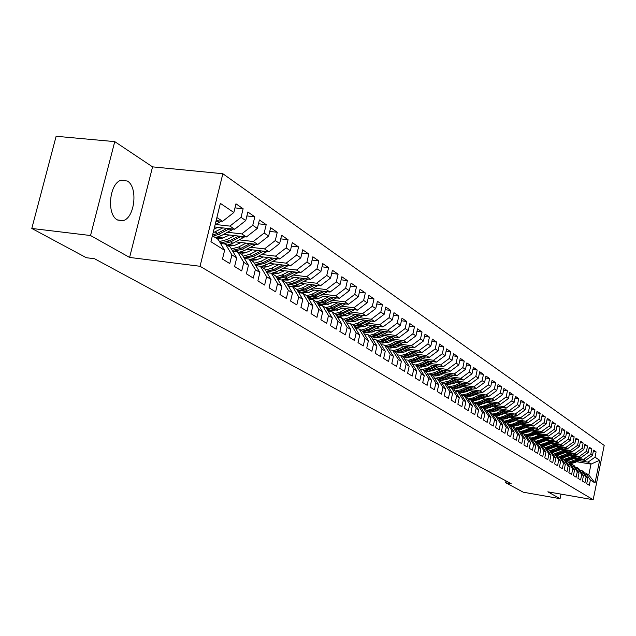 <?xml version="1.0" encoding="UTF-8"?>
<svg xmlns="http://www.w3.org/2000/svg" width="636" height="636" viewBox="0 0 636 636"><rect width="100%" height="100%" fill="white"/><g stroke="black" fill="none" stroke-linecap="round" stroke-linejoin="round"><path stroke-width="0.95" d="M117.374 219.889L122.875 220.676C134.776 218.426 138.314 187 127.311 181.022L121.102 180.242C109.336 183.168 106.411 214.57 117.374 219.889M114.75 141.621L90.527 235.527L129.601 257.429L152.561 166.863L114.75 141.621L56.127 136.271L31.8 228.451L86.313 257.707L94.589 258.757L511.161 483.686L505.628 482.732L523.333 492.224L560.07 498.68L561.008 494.116M152.561 166.863L222.854 173.731L604.2 445.415L593.173 499.729L200.054 266.277L222.854 173.731M576.653 461.736L591.019 464.105L599.629 460.281L595.026 457.165L596.099 451.91L593.563 450.161L592.482 455.44L590.772 454.287L591.854 448.984L589.278 447.211L588.189 452.53L586.448 451.353L587.545 446.019L584.921 444.206L583.824 449.573L582.051 448.372L583.156 442.998L580.493 441.161L579.38 446.567L577.583 445.351L578.696 439.921L575.985 438.053L574.865 443.507L573.036 442.266L574.165 436.805L571.406 434.905L570.277 440.398L568.417 439.142L569.554 433.625L566.755 431.693L565.603 437.234L563.719 435.954L564.871 430.397L562.017 428.433L560.857 434.014L558.933 432.719L560.101 427.114L557.2 425.11L556.023 430.747L554.067 429.419L555.244 423.767L552.294 421.732L551.11 427.416L549.114 426.064L550.307 420.364L547.302 418.297L546.109 424.021L544.082 422.654L545.283 416.906L542.222 414.799L541.013 420.579L538.954 419.18L540.171 413.376L537.054 411.238L535.83 417.065L533.731 415.642L534.963 409.791L531.791 407.612L530.551 413.487L528.413 412.041L529.661 406.142L526.433 403.916L525.177 409.846L522.999 408.368L524.255 402.421L520.971 400.155L519.699 406.142L517.481 404.639L518.761 398.629L515.406 396.323L514.127 402.357L511.869 400.831L513.157 394.773L509.746 392.42L508.442 398.51L506.145 396.951L507.448 390.838L503.966 388.445L502.655 394.59L500.309 393L501.629 386.831L498.083 384.39L496.756 390.591L494.363 388.97L495.698 382.745L492.089 380.256L490.738 386.521L488.297 384.867L489.656 378.579L485.968 376.043L484.608 382.363L482.12 380.678L483.487 374.334L479.735 371.75L478.352 378.126L475.815 376.409L477.207 370.009L473.375 367.37L471.976 373.809L469.384 372.052L470.791 365.589L466.88 362.894L465.465 369.397L462.825 367.608L464.248 361.081L460.265 358.338L458.826 364.897L456.131 363.077L457.578 356.486L453.508 353.68L452.045 360.31L449.302 358.45L450.765 351.788L446.607 348.925L445.128 355.627L442.322 353.719L443.809 347.002L439.563 344.076L438.069 350.841L435.199 348.894L436.701 342.104L432.369 339.123L430.858 345.952L427.925 343.973L429.451 337.112L425.023 334.059L423.489 340.96L420.499 338.932L422.042 332.008L417.518 328.892L415.96 335.864L412.907 333.789L414.473 326.793L409.846 323.605L408.264 330.648L405.14 328.534L406.73 321.458L402.008 318.207L400.402 325.322L397.214 323.16L398.828 316.012L393.994 312.681L392.364 319.876L389.097 317.666L390.735 310.44L385.798 307.037L384.144 314.311L380.805 312.045L382.467 304.739L377.41 301.257L375.733 308.611L372.314 306.298L374 298.912L368.832 295.35L367.123 302.784L363.625 300.415L365.342 292.95L360.048 289.3L358.322 296.813L354.737 294.389L356.478 286.836L351.056 283.107L349.299 290.708L345.634 288.227L347.399 280.587L341.85 276.763L340.069 284.451L336.309 281.907L338.106 274.188L332.421 270.268L330.609 278.043L326.761 275.436L328.589 267.629L322.762 263.614L320.918 271.477L316.974 268.805L318.827 260.903L312.856 256.793L310.988 264.751L306.942 262.016L308.826 254.018L302.704 249.797L300.804 257.85L296.654 255.044L298.57 246.951L292.298 242.626L290.358 250.775L286.105 247.897L288.052 239.708L281.613 235.264L279.641 243.516L275.277 240.559L277.264 232.267L270.65 227.72L268.646 236.067L264.163 233.038L266.19 224.643L259.401 219.961L257.357 228.419L252.754 225.303L254.813 216.804L247.841 212.003L245.758 220.565L241.036 217.369L243.135 208.759L235.972 203.822L233.849 212.504L222.632 221.304L216.884 217.52M599.629 460.281L595.026 482.947L590.375 480.021L585.804 473.112L584.118 472.826M233.849 212.504L220.366 203.369L210.937 241.72L224.611 250.306L222.473 259.067L229.787 263.574L231.901 254.885L236.695 257.898L234.597 266.54L241.712 270.928L243.787 262.35L248.453 265.276L246.386 273.814L253.311 278.083L255.354 269.616L259.893 272.47L257.874 280.897L264.616 285.055L266.619 276.692L271.047 279.474L269.06 287.798L275.627 291.845L277.598 283.584L281.907 286.295L279.951 294.516L286.359 298.467L288.291 290.302L292.496 292.942L290.572 301.067L296.821 304.914L298.721 296.853L302.823 299.429L300.931 307.45L307.021 311.211L308.889 303.237L312.888 305.749L311.028 313.683L316.966 317.348L318.811 309.47L322.706 311.918L320.878 319.757L326.673 323.334L328.486 315.543L332.294 317.936L330.497 325.688L336.15 329.178L337.939 321.482L341.651 323.811L339.878 331.475L345.404 334.886L347.161 327.27L350.786 329.551L349.045 337.128L354.443 340.459L356.168 332.93L359.714 335.156L357.996 342.645L363.267 345.897L364.969 338.455L368.427 340.634L366.741 348.043L371.885 351.215L373.563 343.853L376.949 345.984L375.28 353.314L380.32 356.414L381.966 349.132L385.273 351.215L383.635 358.466L388.556 361.502L390.186 354.292L393.422 356.327L391.8 363.498L396.618 366.471L398.216 359.34L401.38 361.328L399.79 368.427L404.496 371.329L406.078 364.277L409.171 366.225L407.604 373.245L412.208 376.083L413.766 369.103L416.795 371.011L415.244 377.959L419.752 380.741L421.294 373.833L424.26 375.693L422.725 382.578L427.146 385.297L428.656 378.46L431.558 380.28L430.055 387.093L434.372 389.757L435.867 382.983L438.713 384.772L437.226 391.514L441.456 394.121L442.926 387.419L445.717 389.168L444.246 395.846L448.396 398.406L449.843 391.768L452.57 393.477L451.131 400.092L455.185 402.596L456.624 396.021L459.295 397.699L457.864 404.25L461.847 406.698L463.262 400.195L465.878 401.841L464.471 408.32L468.374 410.729L469.773 404.281L472.341 405.895L470.95 412.311L474.774 414.672L476.149 408.288L478.67 409.87L477.294 416.23L481.047 418.544L482.406 412.215L484.878 413.766L483.519 420.07L487.192 422.336L488.543 416.071L490.96 417.59L489.625 423.83L493.226 426.056L494.562 419.847L496.931 421.342L495.611 427.527L499.149 429.705L500.46 423.552L502.79 425.023L501.486 431.152L504.96 433.291L506.256 427.193L508.538 428.632L507.25 434.706L510.652 436.805L511.94 430.763L514.182 432.17L512.91 438.196L516.249 440.255L517.521 434.269L519.723 435.652L518.459 441.623L521.743 443.642L522.999 437.711L525.161 439.071L523.913 444.985L527.141 446.973L528.373 441.09L530.496 442.418L529.263 448.285L532.435 450.24L533.66 444.405L535.743 445.717L534.526 451.528L537.635 453.444L538.843 447.665L540.894 448.952L539.694 454.716L542.747 456.6L543.939 450.86L545.958 452.132L544.766 457.841L547.763 459.693L548.947 454.009L550.927 455.249L549.75 460.917L552.7 462.738L553.869 457.101L555.816 458.317L554.648 463.938L557.549 465.727L558.71 460.138L560.618 461.339L559.465 466.911L562.319 468.668L563.464 463.127L565.34 464.304L564.204 469.829L567.002 471.562L568.139 466.061L569.983 467.222L568.854 472.699L571.613 474.4L572.734 468.947L574.547 470.084L573.433 475.521L576.144 477.199L577.25 471.785L579.038 472.906L577.933 478.304L580.596 479.942L581.702 474.575L583.458 475.68L582.361 481.031L584.985 482.645L586.074 477.326L587.799 478.407L586.718 483.718L589.294 485.308L590.375 480.021M215.723 224.5L229.898 226.098L234.676 229.246L214.57 226.965M241.036 217.369L229.898 226.098M245.758 220.565L234.676 229.246M212.408 235.749L218.188 239.43L224.611 250.306M227.728 232.299L241.744 233.905L246.394 236.974L223.769 234.358M252.754 225.303L241.744 233.905M257.357 228.419L246.394 236.974M231.901 254.885L225.502 244.073L220.589 243.493M225.502 244.073L230.311 247.134L236.695 257.898M217.075 237.292L223.085 237.991M239.422 239.891L253.279 241.505L257.811 244.494L235.574 241.887M264.163 233.038L253.279 241.505M268.646 236.067L257.811 244.494M243.787 262.35L237.427 251.657L232.657 251.085M237.427 251.657L242.109 254.639L248.453 265.276M229.175 244.733L234.875 245.409M250.815 247.293L264.52 248.915L268.933 251.824L247.07 249.225M275.277 240.559L264.52 248.915M279.641 243.516L268.933 251.824M255.354 269.616L249.042 259.043L244.399 258.478M249.042 259.043L253.605 261.937L259.893 272.47M240.933 251.983L246.347 252.635M261.913 254.503L275.468 256.133L279.768 258.963L258.272 256.372M286.105 247.897L275.468 256.133M290.358 250.775L279.768 258.963M266.619 276.692L260.355 266.23L255.831 265.673M260.355 266.23L264.799 269.052L271.047 279.474M252.373 259.059L257.524 259.679M272.725 261.531L286.136 263.161L290.326 265.928L269.187 263.344M296.654 255.044L286.136 263.161M300.804 257.85L290.326 265.928M277.598 283.584L271.373 273.234L266.977 272.685M271.373 273.234L275.706 275.984L281.907 286.295M263.511 265.951L268.416 266.556M283.274 268.384L296.543 270.022L300.629 272.717L279.832 270.141M306.942 262.016L296.543 270.022M310.988 264.751L300.629 272.717M288.291 290.302L282.114 280.063L277.829 279.522M282.114 280.063L286.335 282.742L292.496 292.942M274.362 272.669L279.029 273.257M293.562 275.07L306.687 276.708L310.678 279.339L290.207 276.771M316.974 268.805L306.687 276.708M320.918 271.477L310.678 279.339M298.721 296.853L292.584 286.717L288.41 286.184M292.584 286.717L296.702 289.332L302.823 299.429M284.928 279.228L289.38 279.792M303.595 281.589L316.585 283.227L320.48 285.795L300.327 283.235M326.761 275.436L316.585 283.227M330.609 278.043L320.48 285.795M308.889 303.237L302.8 293.212L298.729 292.679M302.8 293.212L306.814 295.764L312.888 305.749M295.231 285.636L299.476 286.176M313.397 287.957L326.244 289.595L330.044 292.099L310.209 289.555M336.309 281.907L326.244 289.595M340.069 284.451L330.044 292.099M318.811 309.47L312.761 299.54L308.794 299.023M312.761 299.54L316.68 302.036L322.706 311.918M305.272 291.884L309.327 292.409M322.953 294.166L335.673 295.812L339.385 298.26L319.852 295.724M345.634 288.227L335.673 295.812M349.299 290.708L339.385 298.26M328.486 315.543L322.484 305.725L318.612 305.208M322.484 305.725L326.308 308.15L332.294 317.936M315.066 297.99L318.946 298.491M332.294 300.24L344.879 301.877L348.504 304.27L329.265 301.742M354.737 294.389L344.879 301.877M358.322 296.813L348.504 304.27M337.939 321.482L331.968 311.751L328.2 311.25M331.968 311.751L335.705 314.128L341.651 323.811M324.63 303.952L328.335 304.437M341.413 306.162L353.878 307.808L357.416 310.137L338.455 307.625M363.625 300.415L353.878 307.808M367.123 302.784L357.416 310.137M347.161 327.27L341.238 317.642L337.557 317.149M341.238 317.642L344.879 319.964L350.786 329.551M333.964 309.772L337.501 310.249M350.325 311.95L362.663 313.596L366.121 315.877L347.439 313.381M372.314 306.298L362.663 313.596M375.733 308.611L366.121 315.877M356.168 332.93L350.285 323.398L346.692 322.905M350.285 323.398L353.847 325.664L359.714 335.156M343.074 315.464L346.453 315.925M359.03 317.61L371.249 319.256L374.628 321.482L356.216 319.002M380.805 312.045L371.249 319.256M384.144 314.311L374.628 321.482M364.969 338.455L359.125 329.019L355.619 328.534M359.125 329.019L362.607 331.229L368.427 340.634M351.97 321.029L355.206 321.474M367.544 323.144L379.636 324.789L382.944 326.968L364.794 324.495M389.097 317.666L379.636 324.789M392.364 319.876L382.944 326.968M373.563 343.853L367.767 334.504L364.341 334.035M367.767 334.504L371.17 336.667L376.949 345.984M360.668 326.475L363.76 326.896M375.868 328.558L387.849 330.195L391.076 332.326L373.181 329.869M397.214 323.16L387.849 330.195M400.402 325.322L391.076 332.326M381.966 349.132L376.21 339.878L372.863 339.409M376.21 339.878L379.533 341.993L385.273 351.215M369.166 331.801L372.124 332.207M384.009 333.844L395.87 335.49L399.034 337.573L381.385 335.124M405.14 328.534L395.87 335.49M408.264 330.648L399.034 337.573M390.186 354.292L384.47 345.125L381.203 344.664M384.47 345.125L387.721 347.192L393.422 356.327M377.474 337.008L380.304 337.398M391.975 339.028L403.725 340.658L406.817 342.701L389.415 340.268M412.907 333.789L403.725 340.658M415.96 335.864L406.817 342.701M398.216 359.34L392.539 350.253L389.343 349.8M392.539 350.253L395.719 352.28L401.38 361.328M385.591 342.104L388.302 342.478M399.766 344.092L411.405 345.722L414.433 347.717L397.262 345.3M420.499 338.932L411.405 345.722M423.489 340.96L414.433 347.717M406.078 364.277L400.442 355.278L397.317 354.832M400.442 355.278L403.55 357.257L409.171 366.225M393.541 347.089L396.133 347.455M407.39 349.045L418.925 350.682L421.891 352.63L404.941 350.229M427.925 343.973L418.925 350.682M430.858 345.952L421.891 352.63M413.766 369.103L408.169 360.191L405.116 359.745M408.169 360.191L411.214 362.123L416.795 371.011M401.308 351.97L403.788 352.328M414.855 353.902L426.287 355.532L429.189 357.44L412.47 355.055M435.199 348.894L426.287 355.532M438.069 350.841L429.189 357.44M421.294 373.833L415.729 365L412.748 364.563M415.729 365L418.711 366.893L424.26 375.693M408.916 356.756L411.285 357.09M422.169 358.656L433.49 360.278L436.328 362.154L419.832 359.777M405.752 357.75L406.539 357.861M442.322 353.719L433.49 360.278M445.128 355.627L436.328 362.154M428.656 378.46L423.139 369.707L420.213 369.278M423.139 369.707L426.056 371.559L431.558 380.28M416.357 361.439L418.631 361.765M429.332 363.307L440.549 364.929L443.332 366.765L427.042 364.404M413.344 362.417L414.282 362.552M449.302 358.45L440.549 364.929M452.045 360.31L443.332 366.765M435.867 382.983L430.381 374.31L427.527 373.889M430.381 374.31L433.243 376.13L438.713 384.772M423.648 366.026L425.826 366.336M436.344 367.87L447.466 369.484L450.185 371.281L434.102 368.936M420.762 366.988L421.763 367.139M456.131 363.077L447.466 369.484M458.826 364.897L450.185 371.281M442.926 387.419L437.481 378.825L434.682 378.412M437.481 378.825L440.279 380.606L445.717 389.168M430.787 370.518L432.87 370.82M443.22 372.338L454.239 373.952L456.91 375.709L441.026 373.38M428.1 371.607L429.046 371.623M462.825 367.608L454.239 373.952M465.465 369.397L456.91 375.709M449.843 391.768L444.437 383.246L441.694 382.84M444.437 383.246L447.18 384.987L452.57 393.477M437.783 374.922L439.77 375.216M449.954 376.719L460.877 378.325L463.493 380.05L447.808 377.736M435.111 375.86L436.145 376.011M469.384 372.052L460.877 378.325M471.976 373.809L463.493 380.05M456.624 396.021L451.25 387.578L448.571 387.173M451.25 387.578L453.937 389.288L459.295 397.699M444.628 379.239L446.536 379.525M456.553 381.012L467.38 382.618L469.948 384.311L454.454 382.005M442.068 380.161L443.085 380.312M475.815 376.409L467.38 382.618M478.352 378.126L469.948 384.311M463.262 400.195L457.928 391.824L455.297 391.426M457.928 391.824L460.559 393.493L465.878 401.841M451.337 383.476L453.158 383.747M463.032 385.217L473.756 386.823L476.277 388.477L460.973 386.187M448.873 384.382L449.867 384.534M482.12 380.678L473.756 386.823M484.608 382.363L476.277 388.477M469.773 404.281L464.471 395.982L461.895 395.592M464.471 395.982L467.055 397.619L472.341 405.895M457.92 387.626L459.661 387.888M469.376 389.343L480.013 390.941L482.486 392.571L467.357 390.297M455.543 388.517L456.513 388.66M488.297 384.867L480.013 390.941M490.738 386.521L482.486 392.571M476.149 408.288L470.886 400.06L468.366 399.67M470.886 400.06L473.423 401.666L478.67 409.87M464.367 391.697L466.037 391.951M475.601 393.398L486.15 394.988L488.567 396.578L473.629 394.32M462.07 392.571L463.008 392.714M494.363 388.97L486.15 394.988M496.756 390.591L488.567 396.578M482.406 412.215L477.183 404.059L474.702 403.677L480.792 402.421L479.647 401.69L474.233 402.938M490.571 399.917L482.652 403.614L481.516 402.882L477.199 404.075L479.663 405.633L484.878 413.766M470.696 395.695L472.286 395.934M481.706 397.365L492.169 398.955L494.538 400.513L479.775 398.271M468.478 396.554L469.376 396.689M500.309 393L492.169 398.955M502.655 394.59L494.538 400.513M488.543 416.071L483.352 407.978L480.927 407.604M483.352 407.978L485.785 409.528L490.96 417.59M476.905 399.615L478.415 399.845M487.701 401.26L498.068 402.842L500.405 404.377L485.801 402.151M474.75 400.457L475.617 400.593M506.145 396.951L498.068 402.842M508.442 398.51L500.405 404.377M494.562 419.847L489.402 411.826L487.025 411.46M489.402 411.826L491.787 413.344L496.931 421.342M482.986 403.463L484.433 403.677M493.584 405.084L503.863 406.658L506.153 408.169L491.715 405.951M480.903 404.289L481.73 404.416M511.869 400.831L503.863 406.658M514.127 402.357L506.153 408.169M500.46 423.552L495.341 415.602L493.003 415.236M495.341 415.602L497.678 417.089L502.79 425.023M488.957 407.239L490.332 407.445M499.355 408.837L509.547 410.411L511.797 411.89L497.527 409.687M486.938 408.05L487.733 408.169M517.481 404.639L509.547 410.411M519.699 406.142L511.797 411.89M506.256 427.193L501.168 419.307L498.878 418.949M501.168 419.307L503.466 420.77L508.538 428.632M494.816 410.943L496.128 411.142M505.016 412.518L515.128 414.084L517.338 415.539L503.227 413.352M492.852 411.738L493.615 411.858M522.999 408.368L515.128 414.084M525.177 409.846L517.338 415.539M511.94 430.763L506.884 422.94L504.642 422.59M506.884 422.94L509.142 424.379L514.182 432.17M500.572 414.577L501.812 414.775M510.581 416.135L520.614 417.701L522.776 419.124L508.824 416.954M498.664 415.364L499.379 415.475M528.413 412.041L520.614 417.701M530.551 413.487L522.776 419.124M517.521 434.269L512.497 426.51L510.295 426.16M512.497 426.51L514.715 427.917L519.723 435.652M506.216 418.154L507.401 418.337M516.042 419.688L525.996 421.247L528.119 422.646L514.317 420.483M504.364 418.925L505.04 419.029M533.731 415.642L525.996 421.247M535.83 417.065L528.119 422.646M522.999 437.711L518.006 430.008L515.844 429.666M518.006 430.008L520.184 431.391L525.161 439.071M511.757 421.66L512.878 421.843M521.409 423.178L531.275 424.729L533.365 426.104L519.715 423.958M509.953 422.423L510.597 422.519M538.954 419.18L531.275 424.729M541.013 420.579L533.365 426.104M528.373 441.09L523.42 433.45L521.297 433.108M523.42 433.45L525.551 434.809L530.496 442.418M517.203 425.11L518.268 425.277M526.68 426.605L536.466 428.147L538.517 429.499L525.018 427.368M515.446 425.858L516.05 425.953M544.082 422.654L536.466 428.147M546.109 424.021L538.517 429.499M533.66 444.405L528.731 436.829L526.648 436.495M528.731 436.829L530.829 438.164L535.743 445.717M522.553 428.497L523.555 428.656M531.855 429.976L541.57 431.51L543.581 432.838L530.225 430.723M520.836 429.228L521.409 429.324M549.114 426.064L541.57 431.51M551.11 427.416L543.581 432.838M538.843 447.665L533.954 440.144L531.911 439.818M533.954 440.144L536.013 441.456L540.894 448.952M527.808 431.828L528.755 431.979M536.943 433.283L546.578 434.817L548.558 436.121L535.345 434.014M526.131 432.544L526.672 432.631M554.067 429.419L546.578 434.817M556.023 430.747L548.558 436.121M543.939 450.86L539.082 443.403L537.07 443.085M539.082 443.403L541.109 444.691L545.958 452.132M532.968 435.096L533.866 435.239M541.944 436.535L551.507 438.061L553.455 439.341L540.369 437.25M531.33 435.803L531.831 435.883M558.933 432.719L551.507 438.061M560.857 434.014L553.455 439.341M548.947 454.009L544.122 446.607L542.15 446.289M544.122 446.607L546.109 447.879L550.927 455.249M538.04 438.315L538.883 438.45M546.857 439.73L556.349 441.249L558.257 442.513L545.314 440.43M536.442 439.007L536.911 439.078M563.719 435.954L556.349 441.249M565.603 437.234L558.257 442.513M553.869 457.101L549.075 449.755L547.135 449.445M549.075 449.755L551.03 451.003L555.816 458.317M543.017 441.471L543.812 441.607M551.69 442.871L561.103 444.389L562.987 445.629L550.172 443.562M541.459 442.155L541.896 442.227M568.417 439.142L561.103 444.389M570.277 440.398L562.987 445.629M558.71 460.138L553.94 452.848L552.032 452.538M553.94 452.848L555.864 454.072L560.618 461.339M547.922 444.58L548.661 444.707M556.444 445.963L565.786 447.474L567.638 448.69L554.95 446.639M546.396 445.248L546.793 445.319M573.036 442.266L565.786 447.474M574.865 443.507L567.638 448.69M563.464 463.127L558.726 455.893L556.85 455.583M558.726 455.893L560.61 457.093L565.34 464.304M552.732 447.641L553.431 447.752M561.111 449L570.389 450.503L572.201 451.703L559.648 449.66M577.583 445.351L570.389 450.503M579.38 446.567L572.201 451.703M568.139 466.061L563.424 458.882L561.588 458.58M563.424 458.882L565.285 460.067L569.983 467.222M557.47 450.646L558.122 450.749M565.706 451.989L574.912 453.484L576.701 454.661L564.267 452.633M582.051 448.372L574.912 453.484M583.824 449.573L576.701 454.661M572.734 468.947L568.051 461.823L566.247 461.521M568.051 461.823L569.88 462.984L574.547 470.084M562.129 453.603L562.733 453.699M570.222 454.923L579.356 456.417L581.121 457.578L568.807 455.559M586.448 451.353L579.356 456.417M588.189 452.53L581.121 457.578M577.25 471.785L572.599 464.717L570.826 464.423M572.599 464.717L574.395 465.854L579.038 472.906M566.708 456.513L564.736 457.34M574.666 457.817L583.737 459.303L585.47 460.448L573.275 458.445M590.772 454.287L583.737 459.303M592.482 455.44L585.47 460.448M581.702 474.575L577.075 467.555L575.326 467.269M577.075 467.555L578.84 468.684L583.458 475.68M571.207 459.375L569.307 460.178M579.046 460.663L588.046 462.141L591.019 464.105L588.793 475.013L585.804 473.112M595.026 457.165L588.046 462.141M586.074 477.326L581.479 470.354L579.754 470.068M581.479 470.354L583.212 471.459L587.799 478.407M90.527 235.527L31.8 228.451M593.173 499.729L547.842 491.827L560.07 498.68M129.601 257.429L200.054 266.277M506.018 480.911L505.628 482.732M216.137 220.581L222.632 221.304M595.026 482.947L588.793 475.013M596.099 451.91L593.293 451.457M591.854 448.984L589.008 448.531M587.545 446.019L584.643 445.55M583.156 442.998L580.207 442.521M578.696 439.921L575.699 439.444M574.165 436.805L571.12 436.32M569.554 433.625L566.453 433.14M564.871 430.397L561.715 429.896M560.101 427.114L556.89 426.605M555.244 423.767L551.976 423.258M550.307 420.364L546.976 419.847M545.283 416.906L541.896 416.381M540.171 413.376L536.712 412.851M534.963 409.791L531.442 409.258M529.661 406.142L526.075 405.593M524.255 402.421L520.606 401.865M518.761 398.629L515.041 398.072M513.157 394.773L509.364 394.201M507.448 390.838L503.577 390.265M501.629 386.831L497.686 386.251M495.698 382.745L491.676 382.156M489.656 378.579L485.554 377.983M483.487 374.334L479.305 373.73M477.207 370.009L472.93 369.389M470.791 365.589L466.434 364.961M464.248 361.081L459.796 360.445M457.578 356.486L453.031 355.842M450.765 351.788L446.122 351.136M443.809 347.002L439.063 346.334M436.701 342.104L431.86 341.437M429.451 337.112L424.498 336.428M422.042 332.008L416.978 331.316M414.473 326.793L409.29 326.093M406.73 321.458L401.435 320.751M398.828 316.012L393.406 315.289M390.735 310.44L385.185 309.708M382.467 304.739L376.782 304M374 298.912L368.188 298.165M365.342 292.95L359.388 292.186M356.478 286.836L350.372 286.073M347.399 280.587L341.142 279.808M338.106 274.188L331.698 273.401M328.589 267.629L322.007 266.826M318.827 260.903L312.077 260.092M308.826 254.018L301.901 253.2M298.57 246.951L291.463 246.124M288.052 239.708L280.754 238.866M277.264 232.267L269.759 231.425M266.19 224.643L258.478 223.785M254.813 216.804L246.887 215.938M243.135 208.759L234.978 207.885M573.799 458.524L571.732 459.454M577.21 459.089L568.656 462.205M581.121 459.733L574.618 462.642L570.309 463.644M578.696 459.335L573.259 461.776L569.498 462.746M569.943 463.088L573.791 462.11L579.635 459.486M569.371 455.654L567.288 456.592M572.805 456.219L564.188 459.367M576.78 456.871L570.214 459.82L565.786 460.83M574.324 456.465L568.838 458.93L565.046 459.908M565.42 460.265L569.371 459.272L575.278 456.624M564.871 452.737L560.093 454.454M568.33 453.301L559.648 456.481M572.368 453.961L565.738 456.942L561.183 457.968M569.872 453.548L564.339 456.044L560.515 457.038M560.809 457.395L564.879 456.394L570.842 453.707M560.3 449.763L555.371 451.52M563.782 450.336L555.029 453.548M567.892 451.003L561.191 454.025L556.508 455.058M565.348 450.59L559.76 453.11L555.888 454.112M556.134 454.486L560.316 453.46L566.334 450.749M555.649 446.75L550.569 448.531M559.155 447.315L550.339 450.566M563.337 447.99L556.564 451.051L551.746 452.101M560.745 447.577L555.109 450.121L551.118 451.147M551.364 451.52L555.673 450.487L561.747 447.736M550.919 443.682L545.696 445.494M554.457 444.254L545.569 447.529M558.702 444.938L551.857 448.038L546.904 449.096M556.071 444.508L550.386 447.092L546.276 448.126M546.523 448.507L550.959 447.458L557.088 444.675M546.109 440.557L540.735 442.402M549.671 441.13L544.655 443.411L540.711 444.445M553.996 441.829L547.071 444.962L541.975 446.035M551.317 441.4L545.577 444L541.339 445.057M541.594 445.446L546.157 444.373L552.35 441.567M541.22 437.385L535.687 439.261M544.806 437.958L539.749 440.263L535.774 441.305M549.202 438.665L542.214 441.845L536.967 442.918M546.483 438.228L540.687 440.867L536.323 441.933M536.577 442.322L541.276 441.241L547.532 438.395M536.243 434.157L530.559 436.058M539.853 434.73L534.757 437.059L530.758 438.117M544.329 435.445L537.261 438.665L531.863 439.754M541.562 435L535.711 437.671L531.219 438.76M531.473 439.15L536.315 438.061L542.635 435.175M531.179 430.874L525.336 432.798M534.82 431.447L529.677 433.8L525.598 434.873M539.368 432.17L532.229 435.437L526.926 436.542M536.553 431.725L530.647 434.42L526.02 435.525M526.282 435.922L531.259 434.817L537.651 431.9M526.028 427.527L520.025 429.483M529.693 428.108L524.509 430.485L520.304 431.574M534.327 428.839L527.101 432.146L522.259 433.267M531.457 428.386L525.495 431.113L520.725 432.234M520.987 432.639L526.123 431.518L532.571 428.561M520.789 424.125L514.627 426.112M524.477 424.705L519.246 427.106L514.906 428.219M529.2 425.452L521.894 428.799L517.426 429.92M526.274 424.991L520.256 427.75L515.343 428.887M515.605 429.292L520.892 428.155L527.411 425.166M515.446 420.658L509.126 422.678M519.167 421.247L513.896 423.671L509.42 424.8M523.977 421.994L516.583 425.397L512.441 426.502M521.003 421.533L514.922 424.331L509.857 425.476M510.12 425.889L515.565 424.745L522.156 421.716M510.016 417.137L503.529 419.172M513.761 417.717L508.45 420.173L503.823 421.326M518.658 418.48L511.185 421.93L507.043 423.043M515.629 418.011L509.492 420.841L504.269 422.01M504.531 422.423L510.144 421.263L516.806 418.194M504.483 413.543L497.829 415.61M508.259 414.131L502.901 416.612L498.131 417.78M513.244 414.903L505.684 418.401L501.51 419.529M510.159 414.426L503.958 417.296L498.568 418.472M498.839 418.893L504.626 417.725L511.36 414.608M498.847 409.886L492.026 411.977M502.655 410.474L497.249 412.987L492.32 414.171M507.735 411.261L500.087 414.807L495.881 415.944M504.594 410.777L498.33 413.678L492.773 414.871M493.449 415.308L499.006 414.115L505.811 410.967M493.107 406.166L486.111 408.28M496.947 406.754L491.493 409.29L486.405 410.498M502.122 407.549L494.379 411.142L490.141 412.295M498.918 407.056L492.59 409.997L486.858 411.206M488.233 411.643L493.29 410.443L500.166 407.247M487.263 402.373L480.093 404.512M491.127 402.962L485.626 405.522L480.379 406.754M496.398 403.765L488.575 407.414L484.298 408.582M493.138 403.272L486.747 406.245L480.832 407.461M482.819 407.899L487.454 406.698L494.411 403.463M481.309 398.502L478.884 399.639L473.963 400.664M485.204 399.098L479.647 401.69M482.652 403.614L478.344 404.798M487.255 399.408L480.792 402.421M481.516 402.882L488.543 399.607M475.235 394.566L472.794 395.711L467.706 396.753M479.162 395.155L473.558 397.778L467.961 399.042M484.64 395.99L476.618 399.742L472.278 400.942M481.253 395.473L474.726 398.526L469.114 399.79M471.109 400.203L475.458 399.003L482.573 395.672M469.05 390.552L466.578 391.712L461.339 392.754M473.009 391.14L467.357 393.795L461.569 395.075M478.582 391.983L470.473 395.799L466.093 397.015M475.14 391.466L468.541 394.559L463.445 395.823M464.908 396.26L469.288 395.043L476.483 391.665M462.746 386.457L460.249 387.626L454.851 388.683M466.729 387.054L461.028 389.733L455.05 391.029M472.421 387.904L464.208 391.776L459.788 393.008M468.907 387.38L462.237 390.512L457.57 391.768M458.58 392.237L463 391.005L470.282 387.578M456.314 382.284L453.794 383.468L448.229 384.534M460.329 382.88L454.573 385.599L448.396 386.903M466.132 383.739L457.817 387.674L453.365 388.922M462.555 383.206L455.813 386.386L451.345 387.634M452.124 388.135L456.592 386.887L463.954 383.413M449.755 378.023L447.211 379.231L441.479 380.296M453.81 378.619L447.998 381.369L441.607 382.689M459.717 379.493L451.306 383.492L446.806 384.756M456.076 378.953L449.255 382.18L444.755 383.444M445.55 383.953L450.05 382.689L457.499 379.167M443.061 373.682L440.494 374.898L434.595 375.979M447.148 374.278L441.281 377.061L434.674 378.396M453.174 375.168L444.659 379.231L440.128 380.503M449.461 374.62L442.569 377.887L438.029 379.167M438.84 379.692L443.379 378.412L450.916 374.835M436.24 369.246L433.641 370.486L427.575 371.567M440.358 369.85L434.436 372.672L428.537 374.04M446.504 370.748L437.878 374.874L433.267 376.178M442.72 370.192L435.747 373.507L431.168 374.811M431.995 375.335L436.574 374.04L444.206 370.414M429.268 364.73L426.645 365.978L420.404 367.067M433.426 365.326L427.448 368.18L422.129 369.556M439.699 366.241L430.962 370.438L426.184 371.766M435.835 365.676L428.783 369.039L424.164 370.359M425.015 370.899L429.626 369.588L437.353 365.899M422.161 360.111L419.514 361.383L413.09 362.464M426.351 360.715L420.317 363.609L415.475 364.961M432.75 361.638L423.902 365.907L418.949 367.266M428.815 361.073L421.684 364.484L417.017 365.819M417.884 366.368L422.543 365.032L430.365 361.296M414.903 355.405L412.223 356.693L405.625 357.774M419.132 356.001L413.034 358.935L408.32 360.286M425.651 356.939L416.691 361.28L411.556 362.671M421.644 356.367L414.426 359.825L409.727 361.184M410.61 361.741L415.308 360.389L423.226 356.589M407.493 350.587L404.79 351.899L398.009 352.98M411.754 351.191L405.601 354.157L400.847 355.532M418.416 352.137L409.338 356.558L404.003 357.973M414.322 351.557L407.024 355.071L402.278 356.446M403.176 357.019L407.922 355.651L415.944 351.788M399.925 345.674L397.19 347.002L390.226 348.091M404.218 346.278L398.009 349.283L393.207 350.682M411.023 347.24L401.825 351.732L396.284 353.179M406.849 346.652L399.464 350.221L394.67 351.613M395.592 352.201L400.378 350.81L408.503 346.882M392.189 340.658L389.423 342.001L382.276 343.082M396.522 341.262L390.25 344.307L385.408 345.722M403.463 342.232L394.145 346.811L388.397 348.29M399.209 341.635L391.736 345.261L386.903 346.676M387.769 347.28L392.666 345.865L400.903 341.874M384.295 335.53L381.497 336.889L374.151 337.97M388.66 336.134L382.323 339.219L377.434 340.658M395.751 337.112L386.306 341.778L380.336 343.281M391.41 336.516L383.842 340.196L378.961 341.627M379.7 342.263L384.796 340.809L393.135 336.754M376.218 330.283L373.388 331.666L365.851 332.747M380.63 330.887L374.222 334.019L369.285 335.474M387.865 331.889L378.293 336.635L372.092 338.169M383.436 331.276L375.773 335.013L370.852 336.468M371.456 337.136L376.75 335.641L385.201 331.523M367.966 324.924L365.104 326.332L357.368 327.405M372.41 325.529L365.939 328.701L360.962 330.179M379.803 326.538L370.104 331.38L363.665 332.938M375.288 325.926L367.529 329.726L362.56 331.197M363.013 331.889L368.522 330.362L377.092 326.173M359.523 319.447L356.629 320.87L348.687 321.935M364.007 320.051L357.472 323.271L352.447 324.773M371.559 321.069L361.725 325.998L355.039 327.588M366.948 320.449L359.094 324.312L353.95 325.823M354.379 326.53L360.111 324.964L368.8 320.695M350.889 313.842L347.964 315.289L339.815 316.346M355.421 314.446L348.806 317.706L343.734 319.232M363.132 315.48L353.163 320.504L346.207 322.11M358.426 314.852L350.468 318.771L345.11 320.329M345.547 321.045L351.517 319.447L360.326 315.098M342.057 308.102L339.099 309.573L330.744 310.63M346.628 308.714L339.942 312.022L334.822 313.572M354.514 309.756L344.402 314.884L337.167 316.513M349.713 309.12L341.643 313.111L336.054 314.709M336.5 315.432L342.717 313.794L351.652 309.374M333.026 302.235L330.028 303.73L321.458 304.771M337.629 302.839L330.879 306.202L325.712 307.776M345.69 303.897L335.434 309.128L327.914 310.781M340.793 303.253L332.62 307.315L326.793 308.953M327.238 309.684L333.709 308.023L342.78 303.515M323.772 296.233L317.61 298.864L311.95 298.777M328.422 296.837L321.593 300.24L316.378 301.838M336.667 297.902L326.26 303.237L318.429 304.906M331.658 297.25L323.374 301.385L317.3 303.062M317.754 303.801L324.495 302.108L333.693 297.521M314.303 290.08L308.015 292.767L302.227 292.64M318.994 290.684L312.093 294.142L306.814 295.764M327.429 291.765L316.871 297.211L308.714 298.896M322.309 291.105L313.914 295.311L307.586 297.028M308.039 297.783L315.059 296.05L324.4 291.375M304.596 283.783L298.189 286.526L292.258 286.351M309.342 284.379L302.354 287.893L296.845 289.571M317.96 285.477L307.252 291.042L299.469 292.775M312.737 284.817L304.223 289.094L297.616 290.851M298.077 291.606L305.399 289.849L314.876 285.087M294.667 277.328L288.124 280.126L282.05 279.912M299.445 277.924L292.385 281.494L286.621 283.219M308.269 279.037L297.402 284.713L290.779 286.486M302.935 278.361L294.301 282.726L287.4 284.515M287.87 285.286L295.502 283.497L305.121 278.64L307.005 279.872M284.483 270.713L277.813 273.575L274.283 273.83L271.596 273.305M289.308 271.31L282.169 274.935L276.135 276.708M298.34 272.431L287.305 278.234L281.462 279.983M292.886 271.755L284.125 276.191L276.93 278.027M277.399 278.799L285.365 276.986L295.136 272.033M274.044 263.932L267.239 266.858L264.338 267.136L260.879 266.532M278.918 264.528L271.691 268.209L265.387 270.038M288.156 265.657L276.962 271.596L271.5 273.321M282.583 264.981L273.703 269.505L266.182 271.365M266.651 272.152L274.967 270.316L284.896 265.26M263.336 256.984L256.419 259.965L252.731 260.196L249.932 259.607M268.257 257.572L260.951 261.317L254.352 263.193M277.717 258.717L266.357 264.791L260.84 266.54M272.025 258.033L263.01 262.644L255.155 264.536M255.624 265.323L264.314 263.471L274.394 258.319M252.357 249.853L245.361 252.882L242.372 253.168L238.81 252.54M257.326 250.441L249.932 254.249L243.024 256.173M267.017 251.594L255.481 257.803L249.908 259.591M239.613 252.786L239.279 252.365M261.197 250.902L252.047 255.608L243.834 257.532M244.311 258.319L253.382 256.459L263.622 251.188M241.1 242.531L234.016 245.623L230.995 245.917L227.402 245.281M246.116 243.119L238.627 246.991L231.393 248.962M256.038 244.288L244.319 250.64L238.683 252.46M228.268 245.544L227.863 245.027M250.083 243.588L240.798 248.382L232.212 250.338M233.754 251.22L242.165 249.264L252.572 243.882M229.532 235.026L222.369 238.166L218.561 238.436L215.691 237.84M234.605 235.606L227.028 239.541L219.452 241.561M244.773 236.783L232.863 243.294L227.171 245.138M216.63 238.118L216.153 237.49M238.683 236.083L229.254 240.972L220.271 242.952M223.649 243.858L230.653 241.871L241.235 236.377M217.663 227.314L214.014 229.222M222.783 227.895L213.132 232.792M233.205 229.079L221.105 235.749L215.358 237.625M226.98 228.372L217.401 233.364L212.567 235.097M213.076 236.179L218.84 234.286L229.596 228.666M221.328 221.161L215.095 224.826M215.858 221.702L217.639 220.748M573.259 461.776L572.424 461.235M574.618 462.642L573.791 462.11M568.838 458.93L567.988 458.389M570.214 459.82L569.371 459.272M564.339 456.044L563.472 455.487M565.738 456.942L564.879 456.394M559.76 453.11L558.885 452.546M561.191 454.025L560.316 453.46M555.109 450.121L554.218 449.549M556.564 451.051L555.673 450.487M550.386 447.092L549.48 446.504M551.857 448.038L550.959 447.458M545.577 444L544.655 443.411M547.071 444.962L546.157 444.373M540.687 440.867L539.749 440.263M542.214 441.845L541.276 441.241M535.711 437.671L534.757 437.059M537.261 438.665L536.315 438.061M530.647 434.42L529.677 433.8M532.229 435.437L531.259 434.817M525.495 431.113L524.509 430.485M527.101 432.146L526.123 431.518M520.256 427.75L519.246 427.106M521.894 428.799L520.892 428.155M514.922 424.331L513.896 423.671M516.583 425.397L515.565 424.745M509.492 420.841L508.45 420.173M511.185 421.93L510.144 421.263M503.958 417.296L502.901 416.612M505.684 418.401L504.626 417.725M498.33 413.678L497.249 412.987M500.087 414.807L499.006 414.115M492.59 409.997L491.493 409.29M494.379 411.142L493.29 410.443M486.747 406.245L485.626 405.522M488.575 407.414L487.454 406.698M474.726 398.526L473.558 397.778M476.618 399.742L475.458 399.003M468.541 394.559L467.357 393.795M470.473 395.799L469.288 395.043M478.288 392.134L477.89 391.879M462.237 390.512L461.028 389.733M464.208 391.776L463 391.005M472.087 388.071L471.65 387.785M455.813 386.386L454.573 385.599M457.817 387.674L456.592 386.887M465.767 383.929L465.282 383.611M449.255 382.18L447.998 381.369M451.306 383.492L450.05 382.689M459.319 379.708L458.787 379.358M442.569 377.887L441.281 377.061M444.659 379.231L443.379 378.412M452.745 375.399L452.164 375.017M435.747 373.507L434.436 372.672M437.878 374.874L436.574 374.04M446.035 371.003L445.407 370.589M428.783 369.039L427.448 368.18M430.962 370.438L429.626 369.588M439.19 366.511L438.506 366.066M421.684 364.484L420.317 363.609M423.902 365.907L422.543 365.032M432.202 361.932L431.47 361.455M414.426 359.825L413.034 358.935M416.691 361.28L415.308 360.389M425.079 357.265L424.284 356.74M407.024 355.071L405.601 354.157M409.338 356.558L407.922 355.651M417.796 352.487L416.938 351.931M399.464 350.221L398.009 349.283M401.825 351.732L400.378 350.81M410.355 347.614L409.441 347.018M391.736 345.261L390.25 344.307M394.145 346.811L392.666 345.865M402.763 342.637L401.785 341.993M383.842 340.196L382.323 339.219M386.306 341.778L384.796 340.809M395.004 337.549L393.954 336.865M375.773 335.013L374.222 334.019M378.293 336.635L376.75 335.641M387.07 332.35L385.957 331.626M367.529 329.726L365.939 328.701M370.104 331.38L368.522 330.362M378.969 327.039L377.776 326.26M359.094 324.312L357.472 323.271M361.725 325.998L360.111 324.964M370.677 321.609L369.413 320.783M350.468 318.771L348.806 317.706M353.163 320.504L351.517 319.447M362.202 316.052L360.858 315.17M341.643 313.111L339.942 312.022M344.402 314.884L342.717 313.794M353.529 310.368L352.106 309.438M332.62 307.315L330.879 306.202M335.434 309.128L333.709 308.023M344.656 304.557L343.146 303.563M323.374 301.385L321.593 300.24M326.26 303.237L324.495 302.108M335.577 298.602L333.98 297.553M313.914 295.311L312.093 294.142M316.871 297.211L315.059 296.05M326.276 292.504L324.591 291.399M304.223 289.094L302.354 287.893M307.252 291.042L305.399 289.849M316.752 286.264L314.971 285.095M294.301 282.726L292.385 281.494M297.402 284.713L295.502 283.497M284.125 276.191L282.169 274.935M287.305 278.234L285.365 276.986M297.004 273.321L295.08 272.057M273.703 269.505L271.691 268.209M276.962 271.596L274.967 270.316M286.764 266.611L284.785 265.315M263.01 262.644L260.951 261.317M266.357 264.791L264.314 263.471M276.262 259.726L274.235 258.399M252.047 255.608L249.932 254.249M255.481 257.803L253.382 256.459M265.49 252.667L263.415 251.307M240.798 248.382L238.627 246.991M244.319 250.64L242.165 249.264M254.44 245.424L252.309 244.025M229.254 240.972L227.028 239.541M232.863 243.294L230.653 241.871M243.095 237.991L240.909 236.552M217.401 233.364L215.111 231.894M221.105 235.749L218.84 234.286M231.456 230.359L229.206 228.888M219.5 222.52L217.186 221.01M117.716 220.08L122.875 220.676"/></g></svg>

